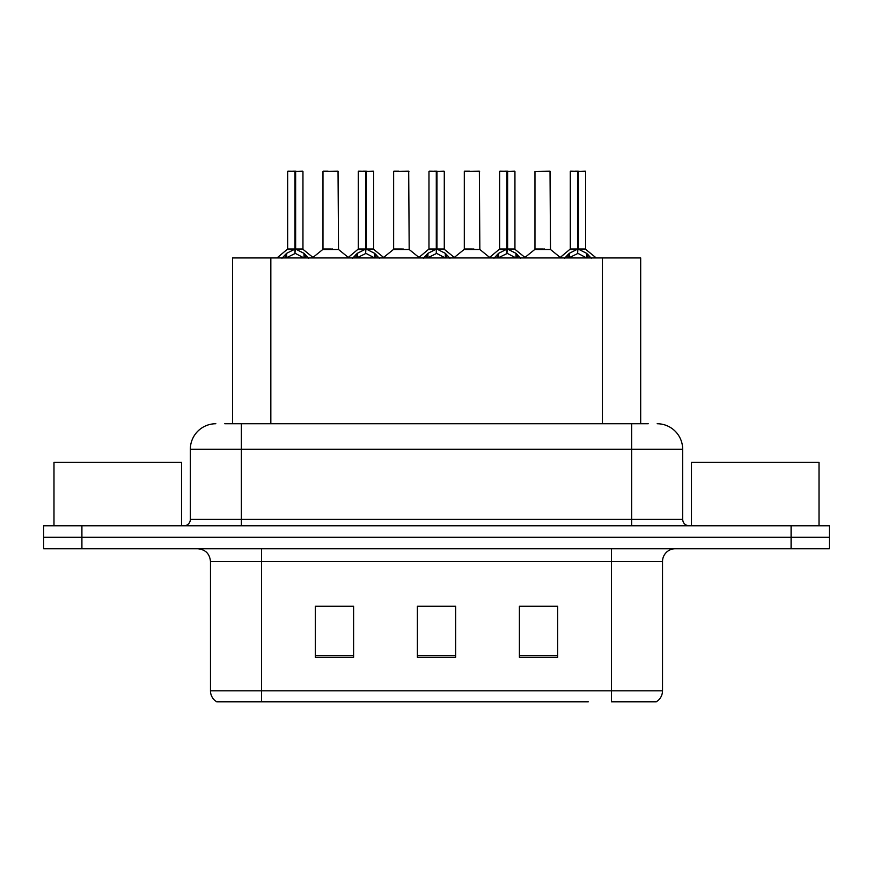 <?xml version="1.0" encoding="UTF-8"?>
<svg xmlns="http://www.w3.org/2000/svg" width="873" height="873" viewBox="0 0 873 873"><rect width="100%" height="100%" fill="white"/><g stroke="black" fill="none" stroke-linecap="round" stroke-linejoin="round"><path stroke-width="1.31" d="M232.567 423.743L232.567 257.928L640.684 257.928L640.684 423.743M662.52 690.827C662.367 695.585 660.283 699.24 656.267 701.805L611.493 701.805L611.493 690.827L662.52 690.827L662.52 561.503A12.757 12.757 0 0 1 675.276 548.746M588.282 701.805L216.733 701.805A12.757 12.757 0 0 1 210.48 690.827L210.48 561.503C209.727 553.755 205.471 549.499 197.724 548.746M829.35 548.746L829.35 537.266L43.65 537.266L43.65 548.746L81.909 548.746L81.909 537.266L43.65 537.266L43.65 525.786L81.909 525.786L81.909 537.266L829.35 537.266L829.35 548.746L81.909 548.746M557.672 657.282L557.672 606.266L519.402 606.266L519.402 657.282L557.672 657.282M353.598 657.282L353.598 606.266L315.328 606.266L315.328 657.282L353.598 657.282M455.63 657.282L455.63 606.266L417.37 606.266L417.37 657.282L455.63 657.282M321.068 606.528L340.197 606.528M533.054 606.528L552.183 606.528M427.061 606.528L446.19 606.528M225.354 423.743L648.224 423.743M224.776 423.743L241.352 423.743L241.352 449.257L190.336 449.257L190.336 519.402A6.373 6.373 0 0 1 183.952 525.786M215.838 423.743A25.513 25.513 0 0 0 190.336 449.257M657.162 423.743A25.513 25.513 0 0 1 682.664 449.257L682.664 519.402C683.013 523.243 685.141 525.371 689.048 525.786M829.35 537.266L829.35 525.786L81.909 525.786M281.968 258.233L286.606 253.334L294.965 249.111L294.965 253.563L295.303 247.725L295.641 249.111L304 253.334L308.638 258.233M287.654 171.457L294.976 171.195L287.654 171.457L287.654 249.001L294.965 249.111M302.953 171.457L295.641 171.457L295.641 249.012L302.953 249.001L302.953 171.457L287.904 171.195M295.641 171.457L302.702 171.195M294.965 171.457L294.965 249.012L287.654 249.001L277.014 257.928M295.631 171.195L295.641 249.111M304 257.961L295.641 253.563M294.965 253.563L287.839 257.077M294.976 171.195L294.965 249.001M295.194 171.195L292.75 171.195M332.569 249.001L322.748 249.503L338.517 249.503L338.037 171.195L322.977 171.457L322.977 249.001L330.965 249.001M328.084 171.195L323.239 171.195M352.637 258.233L357.275 253.334L365.634 249.111L365.634 253.563L365.962 247.725L366.3 249.111L374.659 253.334L379.297 258.233M358.312 171.457L365.645 171.195L358.312 171.457L358.312 249.001L365.634 249.111M373.622 171.457L366.3 171.457L366.3 249.012L373.622 249.001L373.622 171.457L358.563 171.195M366.3 171.457L373.36 171.195M365.634 171.457L365.634 249.012L358.312 249.001L347.683 257.928M366.289 171.195L366.3 249.111M374.659 257.961L366.3 253.563M365.634 253.563L358.508 257.077M365.645 171.195L365.634 249.001M365.852 171.195L363.419 171.195M423.296 258.233L427.934 253.334L436.293 249.111L436.293 253.563L436.631 247.725L436.958 249.111L445.317 253.334L449.955 258.233M428.97 171.457L436.304 171.195L428.97 171.457L428.97 249.001L436.293 249.111M444.281 171.457L436.958 171.457L436.958 249.012L444.281 249.001L444.281 171.457L429.232 171.195M436.958 171.457L444.03 171.195M436.293 171.457L436.293 249.012L428.981 249.001L418.342 257.928M436.947 171.195L436.958 249.111M445.317 257.961L436.958 253.563M436.293 253.563L429.167 257.077M436.304 171.195L436.293 249.001M436.511 171.195L434.077 171.195M493.954 258.233L498.592 253.334L506.951 249.111L506.951 253.563L507.289 247.725L507.628 249.111L515.987 253.334L520.624 258.233M499.64 171.457L506.962 171.195L499.64 171.457L499.64 249.001L506.951 249.111M514.939 171.457L507.628 171.457L507.628 249.012L514.939 249.001L514.939 171.457L499.891 171.195M507.628 171.457L514.688 171.195M506.951 171.457L506.951 249.012L499.64 249.001L489 257.928M507.617 171.195L507.628 249.111M515.987 257.961L507.628 253.563M506.951 253.563L499.825 257.077M506.962 171.195L506.951 249.001M507.18 171.195L504.736 171.195M564.624 258.233L569.261 253.334L577.62 249.111L577.62 253.563L577.948 247.725L578.286 249.111L586.645 253.334L591.283 258.233M570.298 171.457L577.631 171.195L570.298 171.457L570.298 249.001L577.62 249.111M585.608 171.457L578.286 171.457L578.286 249.012L585.608 249.001L585.608 171.457L570.549 171.195M578.286 171.457L585.346 171.195M577.62 171.457L577.62 249.012L570.298 249.001L559.658 257.928M578.275 171.195L578.286 249.111M586.645 257.961L578.286 253.563M577.62 253.563L570.495 257.077M577.631 171.195L577.62 249.001M577.839 171.195L575.405 171.195M403.228 249.001L393.407 249.503L409.186 249.503L408.695 171.195L393.647 171.457L393.647 249.001L401.635 249.001M398.743 171.195L393.898 171.195M473.886 249.001L464.076 249.503L479.844 249.503L479.353 171.195L464.305 171.457L464.305 249.001L472.293 249.001M469.412 171.195L464.556 171.195M544.556 249.001L534.734 249.503L550.503 249.503L550.023 171.195L534.963 171.457L534.963 249.001L542.951 249.001M181.529 525.786L181.529 462.264L53.984 462.264L53.984 525.786M819.016 525.786L819.016 462.264L691.471 462.264L691.471 525.786M270.837 423.743L270.837 257.928M602.425 423.743L602.425 257.928M611.493 548.746L611.493 561.503L210.48 561.503M662.52 561.503L611.493 561.503L611.493 690.827L261.507 690.827L261.507 701.805M210.48 690.827L261.507 690.827L261.507 548.746M791.091 548.746L791.091 525.786M455.63 655.514L417.37 655.514M353.598 655.514L315.328 655.514M557.672 655.514L519.402 655.514M241.352 525.786L241.352 519.402L682.664 519.402M190.336 519.402L241.352 519.402L241.352 449.257L631.648 449.257L631.648 525.786M682.664 449.257L631.648 449.257L631.648 423.743M294.125 249.503L287.413 249.503M295.641 249.012L302.953 249.001L296.482 249.503M304 253.334L304 257.928M305.332 254.49L305.332 257.928M285.275 254.49L285.275 257.928M286.606 253.334L286.606 257.928M338.288 171.457L322.977 171.457M364.794 249.503L358.083 249.503M366.3 249.012L373.611 249.001L367.14 249.503M374.659 253.334L374.659 257.928M376.001 254.49L376.001 257.928M355.933 254.49L355.933 257.928M357.275 253.334L357.275 257.928M435.452 249.503L428.741 249.503M436.958 249.012L444.281 249.001L437.799 249.503M445.317 253.334L445.317 257.928M446.66 254.49L446.66 257.928M426.591 254.49L426.591 257.928M427.934 253.334L427.934 257.928M506.111 249.503L499.4 249.503M507.628 249.012L514.939 249.001L508.468 249.503M515.987 253.334L515.987 257.928M517.318 254.49L517.318 257.928M497.261 254.49L497.261 257.928M498.592 253.334L498.592 257.928M576.78 249.503L570.069 249.503M578.286 249.012L585.597 249.001L579.126 249.503M586.645 253.334L586.645 257.928M587.987 254.49L587.987 257.928M567.919 254.49L567.919 257.928M569.261 253.334L569.261 257.928M408.946 171.457L393.647 171.457M479.615 171.457L464.305 171.457M550.274 171.457L534.963 171.457M303.193 249.503L313.593 257.928M322.748 249.503L312.971 257.426M338.517 249.503L348.305 257.426M373.851 249.503L384.251 257.928M444.51 249.503L454.92 257.928M515.179 249.503L525.579 257.928M585.838 249.503L596.237 257.928M393.407 249.503L383.629 257.426M409.186 249.503L418.964 257.426M464.076 249.503L454.298 257.426M479.844 249.503L489.622 257.426M534.734 249.503L524.957 257.426M550.503 249.503L560.291 257.426"/></g></svg>
